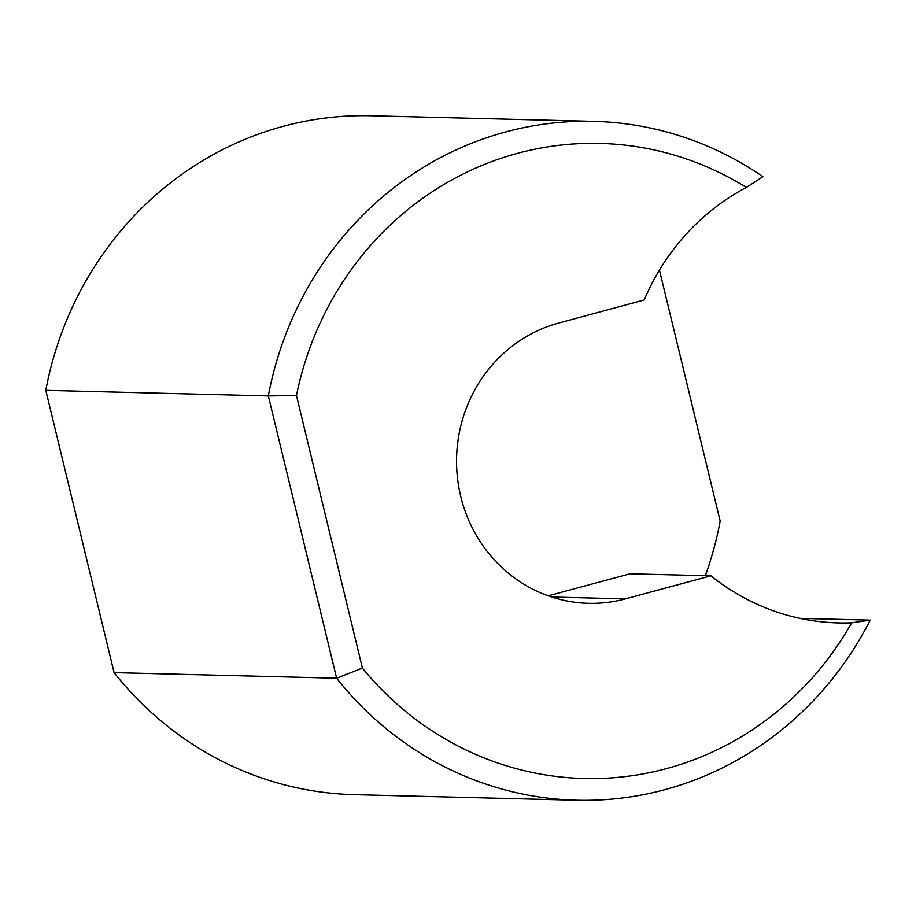 <?xml version="1.0" encoding="UTF-8"?>
<svg xmlns="http://www.w3.org/2000/svg" width="916" height="916" viewBox="0 0 916 916"><rect width="100%" height="100%" fill="white"/><g stroke="black" fill="none" stroke-linecap="round" stroke-linejoin="round"><path stroke-width="1.37" d="M799.989 618.369L870.2 620.132L851.685 622.823A230.019 218.844 -88.6 0 1 838.38 622.914A230.019 218.844 -88.6 0 1 710.93 575.809L625.399 598.881A142.392 135.476 -88.6 0 1 588.461 603.312A142.392 135.476 -88.6 0 1 460.725 496.369A142.392 135.476 -88.6 0 1 558.668 323.05L644.2 299.979A230.019 218.844 -88.6 0 1 746.357 187.448L762.925 176.708A339.55 323.062 91.4 0 0 593.82 121.347A339.55 323.062 91.4 0 0 505.735 131.915A339.55 323.062 91.4 0 0 268.331 395.918L45.8 390.342A339.55 323.062 -88.6 0 1 283.193 126.328A339.55 323.062 -88.6 0 1 371.278 115.759L593.82 121.347M851.685 622.823A317.646 302.211 -88.6 0 1 666.47 768.616A317.646 302.211 -88.6 0 1 362.392 668.062L336.63 678.206A339.55 323.062 91.4 0 0 576.771 800.24L354.24 794.653A339.55 323.062 -88.6 0 1 114.088 672.619L336.63 678.206L268.331 395.918L296.452 395.517A317.646 302.211 -88.6 0 1 517.609 153.304A317.646 302.211 -88.6 0 1 746.357 187.448M576.771 800.24A339.55 323.062 91.4 0 0 664.856 789.672A339.55 323.062 91.4 0 0 870.2 620.132M659.451 270.06L720.182 521.09A339.55 323.062 -88.6 0 1 705.354 575.672M710.93 575.809L630.013 573.782L548.26 595.824M362.392 668.062L296.452 395.517M45.8 390.342L114.088 672.619M625.399 598.881L551.798 597.026"/></g></svg>
